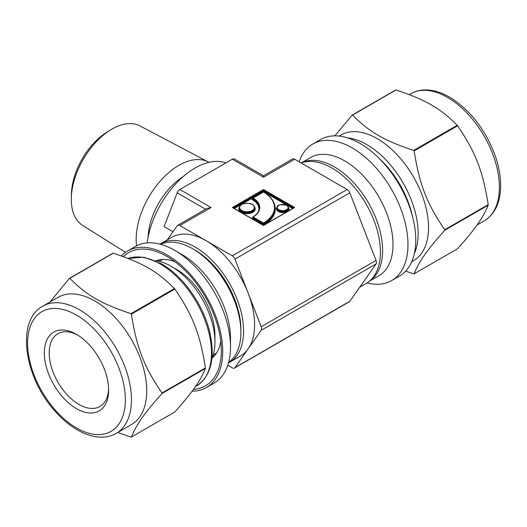 <?xml version="1.0" encoding="UTF-8"?>
<svg xmlns="http://www.w3.org/2000/svg" width="527" height="527" viewBox="0 0 527 527"><rect width="100%" height="100%" fill="white"/><g stroke="black" fill="none" stroke-linecap="round" stroke-linejoin="round"><path stroke-width="0.79" d="M161.98 392.997C143.97 366.555 136.73 347.886 131.381 314.138L174.852 289.046C192.856 315.482 200.095 334.151 205.444 367.899L161.98 392.997A87.1 50.289 -120 0 1 161.98 393.524L205.444 368.432C200.095 381.39 192.856 391.693 174.852 411.956L131.381 437.054C136.73 424.097 143.97 413.794 161.98 393.524M130.986 313.644C101.303 303.815 86.817 295.456 69.795 278.315L113.259 253.223C142.942 263.052 157.428 271.412 174.45 288.552L130.986 313.644A87.1 50.289 -120 0 1 131.381 314.138M113.259 253.223A87.1 50.289 -120 0 0 112.864 253.256L69.399 278.355L49.973 302.017M117.758 432.469L130.986 437.087A87.1 50.289 -120 0 0 131.381 437.054M192.131 391.218A78.833 45.513 -120 0 0 206.393 387.529A78.833 45.513 -120 0 0 206.4 296.497A78.833 45.513 -120 0 0 127.567 250.984A78.833 45.513 -120 0 0 121.348 255.944M193.495 389.374A76.889 44.393 -120 0 0 221.347 350.646A76.889 44.393 -120 0 0 166.98 256.478A76.889 44.393 -120 0 0 123.305 256.649M174.852 289.046A87.1 50.289 -120 0 0 174.45 288.552M205.444 368.432A87.1 50.289 -120 0 0 205.444 367.899M69.795 278.315A87.1 50.289 -120 0 0 69.399 278.355M212.177 357.971A56.369 32.549 -120 0 0 220.78 341.292M174.799 261.642A56.369 32.549 -120 0 0 156.051 260.76M212.961 355.771A56.369 32.549 -120 0 0 214.693 355.514M159.437 259.811A56.369 32.549 -120 0 0 158.35 261.181M206.393 387.529L214.186 383.03A78.833 45.513 -120 0 0 230.51 346.944A78.833 45.513 -120 0 0 174.766 250.391A78.833 45.513 -120 0 0 135.353 246.491L127.567 250.984M230.51 346.944L230.51 338.301A68.246 39.406 -120 0 0 182.25 254.712L174.766 250.391M228.659 362.326A68.246 39.406 -120 0 0 240.898 332.306A68.246 39.406 -120 0 0 192.638 248.718A68.246 39.406 -120 0 0 160.524 244.304M192.638 248.718L195.082 250.127A64.795 37.41 60 0 1 240.898 329.487L240.898 332.306M116.256 433.339L131.526 424.518A73.431 42.397 -120 0 0 131.526 339.724A73.431 42.397 -120 0 0 58.095 297.327L42.819 306.147A73.431 42.397 -120 0 1 79.537 309.784A73.431 42.397 -120 0 1 127.508 374.493A73.431 42.397 -120 0 1 116.256 433.339C99.32 443.391 73.543 432.93 54.334 410.329C23.919 376.469 15.975 320.245 42.819 306.147M211.874 358.703A61.685 35.612 -120 0 0 214.937 341.937A61.685 35.612 -120 0 0 171.315 266.385A61.685 35.612 -120 0 0 155.267 260.654M214.937 341.937L214.937 335.659A53.998 31.172 -120 0 0 176.756 269.528L171.315 266.385M77.732 335.113A42.028 24.268 -120 0 0 57.911 333.696A42.028 24.268 -120 0 0 49.209 352.938A42.028 24.268 -120 0 0 67.555 395.23A42.028 24.268 -120 0 0 99.939 406.495A42.028 24.268 -120 0 0 108.621 388.623M44.321 352.938A45.487 26.258 -120 0 0 76.481 408.642A45.487 26.258 -120 0 0 108.648 390.072A45.487 26.258 -120 0 0 76.481 334.368A45.487 26.258 -120 0 0 44.321 352.938M457.601 125.801C475.604 152.237 482.851 170.906 488.2 204.654L444.729 229.752C426.725 203.31 419.485 184.641 414.136 150.893L457.601 125.801A87.1 50.289 -120 0 0 457.205 125.301L413.735 150.399C384.058 140.571 369.572 132.211 352.543 115.07L396.014 89.979C425.697 99.807 440.183 108.167 457.205 125.301M396.014 89.979A87.1 50.289 -120 0 0 395.619 90.012L352.148 115.11L334.862 135.841M405.652 271.122L413.735 273.842A87.1 50.289 -120 0 0 414.136 273.809C419.485 260.852 426.725 250.542 444.729 230.279L488.2 205.187C482.851 218.145 475.604 228.448 457.601 248.711L414.136 273.809M367.069 282.913A78.833 45.513 -120 0 0 391.647 280.575L399.433 276.076A78.833 45.513 -120 0 0 399.433 185.049A78.833 45.513 -120 0 0 320.6 139.536L312.814 144.036A78.833 45.513 -120 0 0 299.204 161.835M411.699 261.767L413.491 260.727A72.568 41.896 -120 0 0 413.491 176.934A72.568 41.896 -120 0 0 340.923 135.037L339.131 136.071M444.729 230.279A87.1 50.289 -120 0 0 444.729 229.752M414.136 150.893A87.1 50.289 -120 0 0 413.735 150.399M352.543 115.07A87.1 50.289 -120 0 0 352.148 115.11M391.647 280.575A78.833 45.513 -120 0 0 391.647 189.549A78.833 45.513 -120 0 0 312.814 144.036M369.48 281.154L378.873 275.733A68.246 39.406 -120 0 0 378.873 196.92A68.246 39.406 -120 0 0 310.62 157.52L301.233 162.942M369.664 280.996A68.246 39.406 -120 0 0 368.485 202.921A68.246 39.406 -120 0 0 301.457 162.856M488.2 205.187A87.1 50.289 -120 0 0 488.2 204.654M125.452 252.341L82.568 225.358A57.417 33.148 -60 0 1 71.323 197.928L71.435 193.877A52.213 30.144 -60 0 1 107.146 132.027L110.591 129.905A57.417 33.148 -60 0 1 139.978 125.933L208.363 162.013A60.361 34.848 -60 0 1 208.969 162.349M148.074 237.348A51.837 29.927 -60 0 1 183.106 176.67M136.572 245.826A60.361 34.848 -60 0 1 159.431 181.986A60.361 34.848 -60 0 1 208.363 162.013M71.323 197.928A57.417 33.148 -60 0 1 110.591 129.905M167.263 239.884L177.191 225.767A4.321 2.497 60 0 1 177.678 225.312A4.321 2.497 60 0 1 179.839 225.53L232.315 255.826A4.321 2.497 60 0 1 234.963 259.119L261.201 326.747A4.321 2.497 60 0 1 261.201 330.277L234.963 367.609A4.321 2.497 60 0 1 234.475 368.057L349.322 301.754A4.321 2.497 -120 0 0 349.809 301.299L376.047 263.968A4.321 2.497 -120 0 0 376.047 260.443L349.809 192.81A4.321 2.497 -120 0 0 347.161 189.522L294.679 159.22A4.321 2.497 -120 0 0 292.525 159.009L263.5 175.761L263.5 177.224L294.679 159.22M234.475 368.057A4.321 2.497 60 0 1 232.315 367.839L227.796 365.231M263.5 175.761L234.475 159.009A4.321 2.497 120 0 0 232.315 159.22L179.839 189.522A4.321 2.497 120 0 0 177.191 192.81L164.068 226.63L172.975 231.768M179.839 225.53L211.017 207.526L206.696 208.56L177.678 225.312M159.925 244.146A68.596 39.604 60 0 1 160.781 243.626L171.782 237.282A68.596 39.604 60 0 1 206.077 240.674A68.596 39.604 60 0 1 248.085 292.933A68.596 39.604 60 0 1 248.085 348.94A68.596 39.604 60 0 1 240.371 356.087L229.377 362.438A68.596 39.604 60 0 1 228.501 362.919M234.304 208.508L263.5 191.65L263.5 190.945L233.692 208.158M233.079 207.803L263.5 190.24L263.5 190.945L293.308 208.158M293.914 207.803L263.5 190.24L263.5 189.536L232.341 207.526L232.954 207.875M232.341 207.526L263.5 225.51L294.046 207.875M258.52 211.34A22.892 13.215 180 0 0 251.886 199.417L252.505 199.061L251.886 199.417L252.505 199.061L252.505 198.356L263.5 192.006A38.445 22.193 180 0 1 263.5 223.04L253.112 217.045A23.755 13.715 -0 0 0 253.112 198L252.505 198.356A23.326 13.465 180 0 1 259.337 207.875C259.363 209.147 259.376 212.789 252.743 217.117M274.086 203.297A39.308 22.694 -0 0 1 263.5 225.161L263.5 224.456L252.505 218.106A22.892 13.215 180 0 1 251.886 218.455L252.505 218.106L251.886 218.455L263.5 225.161L263.5 224.502M252.505 218.106L252.505 217.401L253.112 217.045L252.505 217.401L263.5 223.751L263.5 224.456A38.879 22.444 180 0 0 274.883 208.58L274.883 207.875C274.791 201.755 271.023 196.433 263.566 191.9M263.5 223.751L263.5 223.04L263.5 223.751A38.879 22.444 -0 0 0 274.883 207.875M160.781 243.626A68.596 39.604 60 0 1 229.377 283.23A68.596 39.604 60 0 1 229.377 362.438M359.737 287.175L366.212 283.434A68.596 39.604 -120 0 0 376.733 228.468A68.596 39.604 -120 0 0 331.918 168.021A68.596 39.604 -120 0 0 301.167 162.962M225.833 162.962A68.596 39.604 120 0 0 177.843 181.631A68.596 39.604 120 0 0 147.178 242.901M76.481 315.074A69.116 39.9 -120 0 0 34.163 375.283A69.116 39.9 -120 0 0 118.806 424.156A69.116 39.9 -120 0 0 76.481 315.074M127.995 258.428L143.884 257.202L161.473 263.803C183.001 275.898 203.317 304.639 209.706 331.911C215.503 358.057 211.09 376.1 196.459 386.034A72.568 41.896 -120 0 0 207.585 327.88A72.568 41.896 -120 0 0 160.175 263.935A72.568 41.896 -120 0 0 128.035 258.441M484.175 220.918A73.431 42.397 -120 0 0 495.433 162.072A73.431 42.397 -120 0 0 447.463 97.363A73.431 42.397 -120 0 0 410.744 93.727C415.236 91.164 420.236 89.893 425.75 89.913C433.464 90.005 441.422 92.416 449.623 97.152C470.222 109.959 485.42 129.504 495.209 155.788C498.845 166.275 500.657 176.288 500.65 185.814C500.485 202.421 494.998 214.12 484.175 220.918L477.021 225.049M414.308 253.757A72.568 41.896 -120 0 0 366.825 144.622A72.568 41.896 -120 0 0 347.372 137.817M412.529 216.525A69.979 40.401 -120 0 0 378.722 157.975M349.809 301.299L234.963 367.609M261.201 330.277L376.047 263.968M232.315 159.22L263.5 177.224M177.191 192.81L205.583 209.206M211.017 207.526L179.839 189.522M347.161 189.522L232.315 255.826M294.652 207.526L263.5 189.536M376.047 260.443L261.201 326.747M234.963 259.119L349.809 192.81M263.5 191.65L292.696 208.508M276.932 207.585A6.265 3.617 -0 0 0 282.742 212.552A6.265 3.617 -0 0 0 288.552 207.585M239.284 207.335A8.208 4.736 -0 0 0 247.005 213.672A8.208 4.736 -0 0 0 254.732 207.335M278.618 210.965A5.83 3.366 180 0 1 276.912 208.58L276.912 207.875A5.83 3.366 -0 0 0 278.618 210.26A5.83 3.366 -0 0 0 284.975 210.984A5.83 3.366 -0 0 0 288.572 207.875L288.572 208.58A5.83 3.366 180 0 1 284.975 211.696A5.83 3.366 180 0 1 278.618 210.965M241.504 211.755A7.773 4.486 180 0 1 239.232 208.58L239.232 207.875A7.773 4.486 -0 0 0 241.504 211.05A7.773 4.486 -0 0 0 249.982 212.025A7.773 4.486 -0 0 0 254.778 207.875L254.778 208.58A7.773 4.486 180 0 1 249.982 212.73A7.773 4.486 180 0 1 241.504 211.755M252.196 204.529A7.345 4.242 180 0 1 248.909 211.617A7.345 4.242 180 0 1 239.91 206.426A7.345 4.242 180 0 1 252.196 204.529M259.33 208.224A23.326 13.465 -0 0 0 252.505 199.061M286.563 205.319A5.402 3.116 180 0 1 284.139 210.536A5.402 3.116 180 0 1 277.525 206.716A5.402 3.116 180 0 1 286.563 205.319M196.459 386.034L195.451 386.614M162.586 259.442L159.233 261.385M216.584 352.965L213.224 354.902M410.744 93.727L409.242 94.596M294.224 207.625L263.5 225.365L232.776 207.625M254.778 207.875C255.068 207.052 254.284 205.932 252.413 204.502C251.307 203.409 248.5 203.093 244.001 203.56C241.603 204.364 240.233 205.168 239.897 205.971L239.232 207.875M288.572 207.875L286.774 205.299C274.705 203.093 277.525 208.297 276.912 207.875M263.434 191.894L252.743 198.066"/></g></svg>
